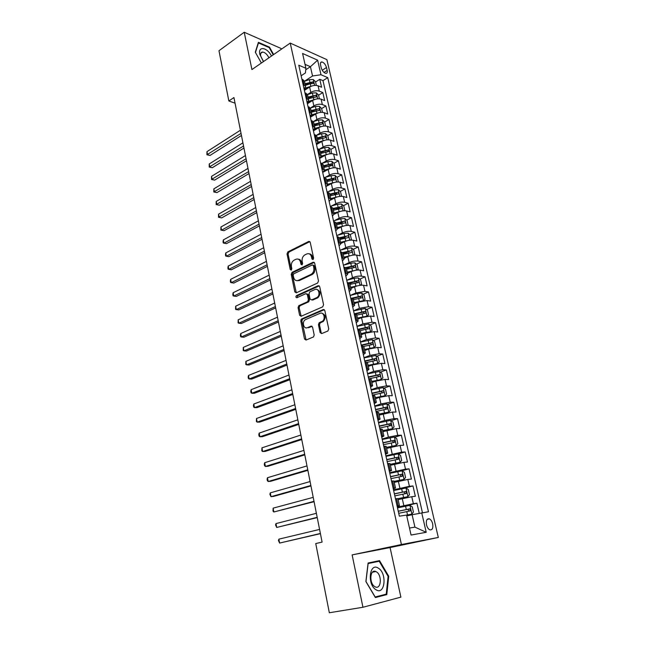 <?xml version="1.0" encoding="UTF-8"?>
<svg xmlns="http://www.w3.org/2000/svg" width="645" height="645" viewBox="0 0 645 645"><rect width="100%" height="100%" fill="white"/><g stroke="black" fill="none" stroke-linecap="round" stroke-linejoin="round"><path stroke-width="0.97" d="M313.002 259.596L313.615 258.145L310.229 242.318L308.737 241.424L287.855 251.889L287.025 253.912L290.218 269.465L291.25 270.094L291.822 268.691L291.403 266.667C291.04 263.732 291.927 261.572 294.072 260.177L295.845 259.314C298.151 258.492 299.715 259.459 300.546 262.225L300.973 264.265L302.029 264.893L302.61 263.466L302.183 261.427C301.804 258.476 302.707 256.283 304.892 254.872L306.697 253.985C309.052 253.146 310.656 254.114 311.503 256.895L311.938 258.951L313.002 259.596M432.666 523.804C432.005 521.297 430.925 519.644 429.425 518.862C426.877 518.427 425.902 520.418 426.514 524.853C427.167 527.368 428.24 529.013 429.739 529.803C432.311 530.246 433.287 528.247 432.666 523.804M320.089 332.546L321.637 333.594L327.853 331.03L328.757 328.95L324.822 310.567L323.266 309.552L301.521 319.001L300.796 320.952L304.505 339.004L306.012 340.052L313.51 336.932L314.204 334.981L312.567 327.176L311.051 326.144L307.431 327.676C303.642 329.498 301.626 321.742 305.343 319.694L319.976 313.341C323.814 311.43 325.991 319.194 322.202 321.371L319.146 322.734L318.436 324.701L320.089 332.546L321.154 332.651L321.702 333.57M362.942 607.268L400.884 597.141L390.072 547.557L352.13 554.894L362.942 607.268L329.329 612.75L315.744 543.55L322.097 542.106L233.933 97.548L228.846 100.983L235.046 103.176M352.13 554.894L401.424 544.533L290.226 43.086L326.878 59.638L438.31 537.454L401.424 544.533M281.341 49.23L281.18 48.52L244.221 32.25L251.921 69.563L290.226 43.086M244.221 32.25L218.978 50.729L228.846 100.983M317.606 283.034L318.493 280.962L314.679 263.136L313.164 262.209L292.032 272.351L291.226 274.367L294.821 291.879L296.289 292.838L317.606 283.034M319.71 286.67L323.58 304.771L322.694 306.851L301.118 316.268L299.627 315.26L298.063 307.633L298.812 305.657L307.633 301.699L308.391 299.707L307.326 294.628L305.827 293.66L296.918 297.716C295.757 297.53 295.587 296.845 296.418 295.644L318.178 285.695L319.71 286.67M419.234 513.291L416.92 503.197L397.642 507.849M397.344 507.139L413.364 503.681L411.776 496.715L415.34 496.271L412.969 485.935L402.972 488.491M393.482 489.845L409.406 486.322L407.834 479.428L411.397 479.074L409.051 468.842L401.545 470.882M389.669 472.721L405.495 469.149L403.939 462.328L407.495 462.062L405.173 451.935L398.296 453.903M385.887 455.781L401.617 452.153L400.077 445.405L403.641 445.219L401.343 435.198L394.659 437.213M382.146 439.011L388.411 437.116L397.78 435.327L396.256 428.651L399.819 428.554L397.546 418.637L391.047 420.685M378.446 422.41L384.654 420.435L393.982 418.678L392.474 412.066L396.038 412.058L393.789 402.238L387.468 404.326M374.777 405.979L380.945 403.931L390.225 402.198L388.725 395.651L392.289 395.724L390.064 386L383.912 388.129M371.149 389.717L377.269 387.589L386.5 385.887L385.025 379.405L388.588 379.558L386.379 369.932L380.389 372.092M367.561 373.616L373.624 371.415L382.816 369.738L381.356 363.32L384.92 363.554L382.735 354.024L376.89 356.217M364.006 357.677L370.02 355.403L379.171 353.75L377.72 347.397L381.284 347.703L379.123 338.27L373.415 340.495M360.482 341.89L366.449 339.552L375.559 337.924L374.124 331.635L377.696 332.014L375.551 322.677L369.972 324.927M356.999 326.265L362.917 323.855L371.988 322.25L370.569 316.026L374.132 316.485L372.012 307.238L366.562 309.511M355.572 314.107L356.04 313.905M353.549 310.793L359.418 308.318L368.448 306.73L367.045 300.57L370.609 301.102L368.505 291.943L363.175 294.249M352.944 298.667L354.274 298.095M350.13 295.475L355.959 292.935L364.941 291.371L363.554 285.267L367.118 285.864L365.038 276.802L359.813 279.132M349.775 283.615L352.323 282.478M346.8 280.277L352.533 277.697C355.798 276.374 358.781 275.867 361.474 276.157L360.095 270.11L363.659 270.787L361.603 261.806L356.492 264.16M346.454 268.78L350.219 267.046M343.704 265.135L349.13 262.612C352.38 261.257 355.347 260.757 358.039 261.088L356.669 255.106L360.233 255.847L358.193 246.954L353.186 249.333M343.164 254.09L348.002 251.792M340.6 250.147L345.768 247.664C348.993 246.293 351.944 245.793 354.637 246.172L353.283 240.246L356.846 241.053L354.823 232.24L349.913 234.643M340.165 239.416L345.591 236.763M337.512 235.304L342.439 232.869C345.639 231.466 348.582 230.975 351.267 231.394L349.929 225.524L353.484 226.403L351.485 217.679L346.671 220.098M338.246 224.339L342.842 222.025M334.433 220.606L339.141 218.22C342.318 216.785 345.244 216.301 347.929 216.76L346.599 210.947L350.162 211.891L348.179 203.248L343.454 205.691M336.222 209.431L339.859 207.545M331.361 206.061L335.876 203.699C339.028 202.248 341.947 201.772 344.624 202.272L343.309 196.515L346.865 197.515L344.906 188.953L340.27 191.412M334.11 194.685L336.803 193.25M328.305 191.654L332.643 189.324C335.771 187.848 338.673 187.373 341.35 187.913L340.044 182.213L343.6 183.269L341.656 174.795L337.109 177.27M331.917 180.1L333.723 179.117M325.265 177.383L329.434 175.085C332.546 173.578 335.432 173.118 338.101 173.69L336.811 168.047L340.367 169.167L338.448 160.766L333.973 163.266M329.539 165.741L330.643 165.12M322.242 163.249L326.257 160.976C329.345 159.452 332.223 158.993 334.892 159.605L333.61 154.01L337.166 155.195L335.263 146.875L330.861 149.39M326.975 151.615L327.579 151.269M319.235 149.253L323.113 147.004C326.177 145.456 329.047 145.004 331.707 145.657L330.442 140.11L333.997 141.352L332.102 133.104L327.781 135.635L325.515 133.571L321.549 133.757L316.3 135.369L320.001 133.16C323.04 131.588 325.894 131.145 328.555 131.83L332.102 133.104M328.555 131.83L327.305 126.339L330.853 127.637L328.982 119.462L324.685 122.042M313.373 121.591L316.913 119.446C319.936 117.85 322.774 117.414 325.435 118.132L324.193 112.69L327.733 114.044L325.878 105.949L321.621 108.57M322.484 112.343L321.589 108.408L319.323 106.304L315.389 106.449L310.439 108.005L313.849 105.861C316.856 104.24 319.686 103.805 322.339 104.563L321.105 99.169L324.653 100.58L322.814 92.566L319.267 91.122C316.622 90.332 313.809 90.752 310.825 92.396L307.463 94.525L304.916 92.735M318.582 95.218L322.814 92.566M411.776 496.715L398.11 499.625M407.834 479.428L394.248 482.371M403.939 462.328L390.427 465.287M400.077 445.405L386.645 448.388M396.256 428.651L382.904 431.658M392.474 412.066L379.195 415.098M388.725 395.651L379.47 397.376L375.527 398.707M385.025 379.405L375.801 381.098L371.899 382.485M381.356 363.32L372.181 364.989L368.303 366.416M377.72 347.397L368.585 349.042L364.748 350.517M374.124 331.635L365.038 333.255L361.224 334.771M370.569 316.026L361.514 317.622L357.733 319.186M367.045 300.57L358.031 302.142L354.282 303.747M363.554 285.267C360.853 285.001 357.87 285.517 354.581 286.823L350.864 288.468M360.095 270.11C357.403 269.803 354.428 270.311 351.17 271.642L347.47 273.327M356.669 255.106C353.984 254.751 351.017 255.259 347.784 256.613L344.116 258.339M353.283 240.246C350.598 239.851 347.647 240.343 344.438 241.73L340.794 243.496M349.929 225.524C347.244 225.089 344.309 225.581 341.116 226.992L337.512 228.798M346.599 210.947C343.922 210.472 340.995 210.955 337.835 212.39L334.191 214.261M343.309 196.515C340.633 195.999 337.722 196.467 334.578 197.934L330.788 199.934M340.044 182.213C337.375 181.656 334.473 182.124 331.353 183.615L327.273 185.825M336.811 168.047C334.142 167.45 331.264 167.91 328.16 169.425L323.516 172.005M333.61 154.01C330.95 153.381 328.079 153.833 324.999 155.372L319.573 158.46M330.442 140.11C327.781 139.441 324.919 139.892 321.863 141.448L316.485 144.593M327.305 126.339C324.645 125.638 321.799 126.073 318.759 127.662L313.422 130.854M324.193 112.69C321.533 111.956 318.703 112.391 315.687 113.996L310.382 117.245M321.105 99.169C318.453 98.403 315.631 98.83 312.64 100.459L307.375 103.756M320.549 64.903L321.218 67.806C322.218 70.91 323.766 72.772 325.862 73.385C327.112 73.361 327.547 72.369 327.168 70.41L326.499 67.523C325.491 64.411 323.943 62.557 321.839 61.944C320.613 61.976 320.186 62.96 320.549 64.903M409.486 528.053L414.92 527.126L412.107 514.71L428.482 511.775L327.733 77.634L320.984 74.739L312.543 75.997L304.505 81.206M421.725 512.791L426.208 532.302L411.058 535.044L406.568 515.081L399.352 516.177L298.78 65.209L305.915 68.273L302.578 53.47L317.638 60.178L320.984 74.739M422.443 512.686L322.992 80.657L319.775 79.295L321.589 87.244L318.05 85.777C315.405 84.971 312.591 85.398 309.616 87.043L304.392 90.389M304.126 89.195L305.641 86.382L303.086 84.535M304.464 81.101L301.876 79.093M397.062 505.898L399.465 505.672L397.183 506.414M399.465 505.672L397.876 498.577L395.474 498.762M393.103 488.12L395.506 487.999L393.257 488.837M393.942 481.001L391.523 481.065M389.177 470.536L391.596 470.503L389.378 471.447M390.048 463.594L387.621 463.553M385.299 453.137L387.726 453.201L385.541 454.241M386.194 446.364L383.759 446.227M381.453 435.915L383.888 436.076L381.743 437.205M382.38 429.32L379.929 429.078M377.656 418.879L380.099 419.129L377.986 420.355M378.607 412.453L376.148 412.115M373.898 402.02L376.349 402.359L374.261 403.673M374.866 395.756L372.407 395.329M370.174 385.339L372.633 385.766L370.585 387.161M371.173 379.228L368.698 378.712M366.489 368.827L368.956 369.335L366.94 370.819M367.513 362.877L365.03 362.264M362.845 352.476L365.32 353.081L363.329 354.645M363.885 346.688L361.402 345.986M359.241 336.303L361.716 336.98L359.757 338.633M370.286 331.853L366.328 332.28L365.659 329.297L360.305 330.675L357.806 329.877L366.65 327.644L367.795 328.636M355.669 320.291L358.152 321.049L356.225 322.782M356.75 314.8L354.25 313.93M352.13 304.44L354.621 305.279L352.726 307.093M353.242 299.095L350.727 298.143M348.631 288.75L351.13 289.661L349.259 291.548M349.759 283.55L347.244 282.518M345.172 273.214L347.671 274.206L345.825 276.165M346.317 268.159L343.793 267.046M341.737 257.831L344.245 258.895L342.431 260.935M342.906 252.913L340.375 251.719M338.343 242.601L340.85 243.745L339.068 245.85M339.528 237.82L336.996 236.554M334.981 227.524L337.496 228.733L335.739 230.918M336.182 222.88L333.642 221.533M331.651 212.6L334.166 213.874L332.441 216.123M332.876 208.085L330.329 206.666M328.353 197.813L330.877 199.16L329.168 201.474M329.595 193.427L327.039 191.936M325.088 183.172L327.612 184.583L325.935 186.969M326.346 178.915L323.79 177.351M321.855 168.667L324.387 170.151L322.734 172.602M323.129 164.54L320.565 162.911M318.654 154.308L321.186 155.856L319.557 158.372M319.944 150.301L317.38 148.608M315.478 140.086L318.017 141.698L316.413 144.27M316.792 136.2L314.22 134.434M312.333 126.001L314.881 127.67L313.301 130.306M313.663 122.227L311.092 120.405M309.221 112.045L311.769 113.778L310.213 116.471M310.567 108.392L307.988 106.506M306.141 98.225L308.689 100.015L307.157 102.773M322.339 104.563L325.878 105.949M325.435 118.132L328.982 119.462M331.707 145.657L335.263 146.875M334.892 159.605L338.448 160.766M338.101 173.69L341.656 174.795M341.35 187.913L344.906 188.953M344.624 202.272L348.179 203.248M347.929 216.76L351.485 217.679M351.267 231.394L354.823 232.24M354.637 246.172L358.193 246.954M358.039 261.088L361.603 261.806M361.474 276.157L365.038 276.802M364.941 291.371L368.505 291.943M368.448 306.73L372.012 307.238M371.988 322.25L375.551 322.677M375.559 337.924L379.123 338.27M379.171 353.75L382.735 354.024M382.816 369.738L386.379 369.932M386.5 385.887L390.064 386M390.225 402.198L393.789 402.238M393.982 418.678L397.546 418.637M397.78 435.327L401.343 435.198M401.617 452.153L405.173 451.935M405.495 469.149L409.051 468.842M409.406 486.322L412.969 485.935M413.364 503.681L416.92 503.197M412.107 514.71L406.761 515.96M312.543 75.997L310.43 66.701L305.037 64.363M305.746 69.781L310.43 66.701L317.638 60.178M301.134 75.763L305.391 72.974L305.915 68.273M390.072 547.557L438.31 537.454M315.574 81.988L319.775 79.295M322.992 80.657L327.733 77.634M307.496 94.686L312.349 92.993L316.276 92.864L318.533 94.984L319.404 98.806M300.949 319.67L302.457 319.017M426.208 532.302L414.92 527.126M273.641 54.551L269.529 47.19L258.403 42.336L255.307 52.221L261.37 63.033M386.798 594.593L388.725 576.227L379.526 560.634L368.101 563.012L365.876 581.548L375.382 597.544L386.798 594.593L381.114 595.472M269.029 47.545L269.529 47.19M375.124 597.109L381.106 595.561M374.205 562.238L373.947 561.795M388.105 576.356L386.242 594.15L375.172 596.996L365.973 581.516L368.126 563.561L379.195 561.247L388.105 576.356L388.725 576.227M313.139 259.516L312.559 257.105C312.035 255.057 310.922 253.969 309.221 253.848M298.288 259.169C299.973 259.274 301.078 260.354 301.61 262.418L302.166 264.805M309.874 241.617L288.92 252.09L288.089 254.114L291.411 269.989M314.276 262.378L293.104 272.537L292.29 274.544L296.313 292.83M313.357 265.587L312.293 264.934L293.733 273.811L293.169 275.221L293.612 277.366C294.426 280.14 295.99 281.139 298.304 280.365L311.221 274.286C313.349 272.843 314.212 270.666 313.817 267.764L313.357 265.587L314.413 265.78L313.107 265.079M297.047 280.68L299.369 280.535L298.304 280.365M314.413 265.78L314.881 267.957C315.268 270.852 314.405 273.02 312.285 274.464L299.369 280.535M306.891 293.814L308.391 294.781L309.455 299.852L308.697 301.844L299.877 305.794L299.127 307.77L301.175 316.244M319.259 285.856L297.547 295.765L297.135 297.611M316.59 297.7L316.913 297.538C320.799 295.466 318.751 287.533 314.865 289.549L309.769 291.871L308.995 293.878L310.06 298.958L311.575 299.941L316.59 297.7L317.969 297.684C321.049 293.854 320.694 291.113 316.905 289.46M317.654 297.853L312.64 300.094M321.911 313.244C325.781 314.8 326.233 317.542 323.266 321.492L320.21 322.847L319.501 324.814L321.154 332.651M306.681 327.878L307.431 327.676M312.059 326.281L308.503 327.789M323.266 309.552L324.306 309.689L302.594 319.122L301.868 321.073L306.109 340.012M316.348 85.39L315.502 81.681L313.252 79.545L309.342 79.649L304.48 81.214M311.454 86.14L305.222 88.099M307.463 88.421L304.19 89.47M240.416 130.226L206.956 151.664L207.529 154.727L210.02 155.437L241.456 135.474M305.408 85.334L310.277 83.769L313.494 83.447L312.954 81.85L305.045 83.737M305.27 84.713L311.342 82.882L312.954 81.85M210.02 155.437L206.916 154.784L241.036 133.37M206.916 154.784L206.956 151.664M271.456 56.059C267.296 47.254 257.758 45.714 259.838 54.373L263.434 61.606M268.917 57.816C267.143 54.309 265.039 52.382 262.612 52.035C260.894 52.181 260.257 53.543 260.685 56.107L263.547 61.525M255.46 52.495L258.452 42.941L269.239 47.633L273.246 54.825M378.413 568.213C369.545 561.843 366.811 584.523 375.987 589.74C384.976 595.762 387.314 573.316 378.413 568.213M376.438 571.873L375.85 571.551C370.012 568.543 368.875 583.298 374.769 586.595L375.277 586.869C381.195 589.885 382.259 575.155 376.438 571.873M368.045 563.528L379.195 561.247M314.647 99.499L308.439 101.418M310.543 101.773L307.173 102.837M242.915 142.835L209.238 163.959L209.819 167.047L212.31 167.724L243.947 148.06M308.399 98.701L316.51 96.814L315.977 95.202L308.036 97.089M308.254 98.04L315.977 95.202M212.31 167.724L209.198 167.071L243.544 146.012M209.198 167.071L209.238 163.959M317.88 112.988L311.656 114.874M313.655 115.237L310.567 116.205M245.439 155.558L211.544 176.351L212.124 179.463L214.624 180.116L246.471 160.75M311.414 112.19L319.557 110.311L319.033 108.674L311.051 110.569M311.261 111.496L319.033 108.674M214.624 180.116L211.495 179.463L246.076 158.759M211.495 179.463L211.544 176.351M325.588 126.009L324.669 121.961L322.403 119.873L318.453 120.043L313.389 121.615M321.146 126.605L314.857 128.468M316.808 128.823L314.067 129.669M247.978 168.385L213.866 188.848L214.446 191.992L216.946 192.605L249.01 173.553M314.462 125.807L322.629 123.921L322.113 122.276L314.099 124.171M314.3 125.074L322.113 122.276M216.946 192.605L213.809 191.96L248.623 171.61M213.809 191.96L213.866 188.848M324.443 140.36L318.05 142.206M320.001 142.545L317.517 143.303M328.724 139.763L327.781 135.635M250.55 181.326L216.204 201.45L216.793 204.618L219.3 205.199L251.566 186.47M317.542 139.554L325.725 137.667L325.225 136.006L317.171 137.901M317.364 138.78L325.225 136.006M219.3 205.199L216.148 204.554L251.195 184.583M216.148 204.554L216.204 201.45M331.643 153.712L330.925 149.438L328.652 147.391L324.669 147.6L319.146 149.277M327.781 154.236L321.226 156.082M323.226 156.388L320.928 157.074M253.138 194.379L218.558 214.164L219.155 217.357L221.662 217.905L254.154 199.49M320.646 153.429L328.853 151.543L328.369 149.866L320.267 151.76M320.46 152.615L328.369 149.866M221.662 217.905L218.502 217.26L253.791 197.66M218.502 217.26L218.558 214.164M334.666 167.765L335.053 167.579L334.094 163.37L331.812 161.347L327.821 161.573L321.911 163.346M331.159 168.248L324.379 170.111M326.491 170.353L324.298 171.006M255.751 207.545L220.937 226.975L221.541 230.201L224.049 230.708L256.758 212.632M323.774 167.434L332.014 165.547L331.538 163.854L323.403 165.749M323.588 166.579L331.538 163.854M224.049 230.708L220.88 230.072L221.541 230.201L256.404 210.859M220.88 230.072L220.937 226.975M338.262 181.688L337.754 181.963L338.262 181.688L337.295 177.44L335.013 175.432L331.006 175.682L324.572 177.585M334.57 182.406L327.547 184.276M329.797 184.454L327.628 185.091M258.379 220.832L223.339 239.9L223.944 243.149L226.459 243.633L259.387 225.879M326.942 181.576L335.198 179.681C335.932 179.181 335.779 178.609 334.739 177.98L326.564 179.866M326.741 180.673L334.739 177.98M223.339 239.9L223.033 241.698L223.275 242.996L223.944 243.149L259.048 224.17M340.818 196.29L341.495 195.927L340.52 191.638L338.238 189.646L334.215 189.92L327.184 191.976M338.02 196.693L330.748 198.571M333.151 198.684L330.909 199.337M261.04 234.232L225.758 252.937L226.371 256.218L228.886 256.654L262.039 239.255M330.135 195.846L338.423 193.952C339.173 193.444 339.02 192.871 337.972 192.234L329.748 194.121M329.926 194.903L337.972 192.234M225.758 252.937L225.444 254.719L225.694 256.025L226.371 256.218L261.709 237.594M343.946 210.77L344.769 210.294L343.785 205.973L341.495 203.997L337.456 204.296L330.264 206.376M341.503 211.117L333.973 213.003M336.553 213.052L334.142 213.745M263.724 247.744L228.201 266.087L228.814 269.392L231.337 269.795L264.708 252.735M333.36 210.254L341.673 208.359C342.439 207.851 342.293 207.271 341.229 206.626L332.973 208.52M333.134 209.262L341.229 206.626M228.201 266.087L227.879 267.844L228.128 269.167L228.814 269.392L264.394 251.147M347.115 225.387L348.074 224.807L347.075 220.445L344.785 218.494L340.737 218.808L333.497 220.88M345.027 225.686L337.238 227.58M339.996 227.548L337.391 228.29M266.425 261.386L230.66 279.341L231.281 282.679L233.812 283.05L267.409 266.345M336.617 224.799L344.946 222.904C345.736 222.396 345.599 221.807 344.527 221.154L336.222 223.049M336.384 223.767L344.527 221.154M230.66 279.341L230.338 281.091L230.588 282.421L231.281 282.679L267.103 264.813M350.324 240.15L351.404 239.464L350.404 235.054L348.106 233.127L344.035 233.466L336.763 235.514M348.582 240.4L340.528 242.294M343.503 242.189L340.681 242.972M269.15 275.141L233.143 292.717L233.764 296.079L236.304 296.41L270.134 280.075M339.899 239.489L348.26 237.594C349.074 237.078 348.937 236.481 347.849 235.82L339.504 237.715L340.85 243.745M339.657 238.408L347.849 235.82M233.143 292.717L232.813 294.451L233.063 295.789L233.764 296.079L269.844 278.608M353.573 255.057L354.774 254.259L353.758 249.8L351.461 247.898L347.373 248.261L340.06 250.3M352.178 255.259L343.85 257.153M347.058 256.96L344.003 257.798M271.908 289.025L235.651 306.206L236.28 309.6L238.811 309.89L272.875 293.927M343.221 254.315L351.614 252.421C352.436 251.897 352.299 251.3 351.211 250.639L342.737 252.55M342.971 253.187L349.445 251.469M235.651 306.206L235.562 309.278L236.28 309.6L272.601 292.516M356.862 270.11L358.168 269.191L357.145 264.7L354.839 262.813L350.743 263.2L343.39 265.224M355.814 270.263L347.212 272.15M350.678 271.868L347.349 272.771M274.689 303.037L238.174 319.815L238.811 323.234L241.351 323.492L275.649 307.899M346.567 269.288L355.008 267.393C355.822 266.869 355.693 266.264 354.621 265.595L345.849 267.57M346.309 268.118L352.815 266.409L353.92 267.304M238.174 319.815L238.086 322.879L238.811 323.234L275.383 306.56M360.192 285.308L361.603 284.276L360.571 279.736L358.257 277.874L354.153 278.285L346.744 280.293M359.483 285.413L350.598 287.299M354.363 286.92L350.735 287.896M277.487 317.171L240.722 333.546L241.359 336.996L243.907 337.206L278.447 322M349.953 284.413L358.435 282.518C359.249 281.978 359.128 281.373 358.064 280.696L348.784 282.8M349.59 283.211L356.225 281.494L357.338 282.413M240.722 333.546L240.375 335.223L240.633 336.601L241.359 336.996L278.197 320.726M363.554 300.667L365.07 299.506L364.022 294.918L361.708 293.088L357.588 293.523L350.138 295.507M363.183 300.723L354.024 302.602M358.128 302.102L354.145 303.158M280.317 331.433L243.294 347.389L243.939 350.872L246.487 351.049L281.268 336.23M353.371 299.683L361.893 297.788C362.708 297.248 362.587 296.636 361.539 295.95L351.428 298.248M352.662 298.522L359.668 296.724L360.789 297.668M243.294 347.389L243.197 350.445L243.939 350.872L281.026 335.021M366.965 316.171L368.569 314.889L367.513 310.261L365.199 308.447L353.573 310.882M366.916 316.179L357.483 318.05M362.047 317.413L357.596 318.574M283.171 345.833L245.882 361.361L246.535 364.868L249.091 365.006L284.114 350.582M356.822 315.107L365.384 313.212C366.199 312.664 366.086 312.043 365.046 311.35L354.226 313.817M355.395 314.075L363.143 312.107L364.272 313.075M245.882 361.361L245.785 364.409L246.535 364.868L283.889 349.453M370.488 331.772L372.101 330.425L371.036 325.749L368.714 323.959L357.032 326.402M366.328 332.28L360.974 333.65M366.271 332.812L361.079 334.15M286.058 360.361L248.502 375.454L249.155 378.994L251.711 379.091L286.993 365.078M365.659 329.297L368.916 328.781C369.73 328.232 369.617 327.604 368.585 326.91L357.693 329.369M248.502 375.454L248.131 377.075L248.398 378.494L249.155 378.994L286.775 364.014M373.56 347.711L375.672 346.115L374.592 341.39L372.27 339.625L360.531 342.076M370.956 348.292L364.602 349.872M374.06 347.518L364.498 349.413M288.96 375.019L251.139 389.669L251.8 393.248L254.364 393.297L289.887 379.695M363.732 346.43L372.479 344.511C373.286 343.954 373.181 343.325 372.165 342.624L361.192 345.075M361.297 345.543L370.198 343.334L371.351 344.349M251.139 389.669L250.768 391.281L251.034 392.708L251.8 393.248L289.694 378.704M376.785 363.748L379.276 361.958L378.188 357.185L375.866 355.451L364.062 357.911M375.245 364.086L368.158 365.755M377.672 363.425L368.061 365.328M291.895 389.814L253.799 404.02L254.469 407.624L257.033 407.632L292.814 394.45M366.836 362.434L376.083 360.402C376.89 359.837 376.785 359.2 375.785 358.491L364.731 360.934M364.828 361.369L373.778 359.184L374.939 360.224M253.799 404.02L253.421 405.608L253.695 407.043L254.469 407.624L292.637 393.539M379.929 379.986L382.92 377.962L381.824 373.149L379.494 371.439L367.626 373.898M379.397 380.099L371.746 381.8M381.316 379.494L371.657 381.413M294.854 404.754L256.492 418.492L257.17 422.136L259.733 422.096L295.773 409.349M369.359 378.736L379.72 376.446C380.526 375.882 380.429 375.237 379.429 374.519L368.303 376.954M368.4 377.357L377.398 375.188L378.559 376.261M256.492 418.492L256.371 421.516L257.17 422.136L295.603 408.503M375.374 398.005L385 395.716L386.597 394.127L385.492 389.266L383.154 387.581L371.23 390.056M385 395.716L375.293 397.651M297.845 419.822L259.201 433.101L259.887 436.77L262.45 436.689L298.748 424.378M372.35 395.095L383.396 392.66C384.194 392.079 384.106 391.434 383.122 390.709L371.915 393.144M371.996 393.506L381.05 391.362L382.219 392.458M259.201 433.101L258.806 434.649L259.08 436.109L259.887 436.77L298.595 423.612M379.034 414.38L388.717 412.115L390.314 410.462L389.193 405.544L386.855 403.891L374.866 406.374M388.717 412.115L378.962 414.058M300.86 435.036L261.935 447.84L262.628 451.54L265.192 451.411L301.763 439.551M376.003 411.462L387.105 409.035L386.847 407.068L375.559 409.494M375.64 409.825L384.743 407.688L385.92 408.825M261.935 447.84L261.814 450.839L262.628 451.54L301.626 438.866M382.735 430.916L392.474 428.675L394.063 426.958L392.934 421.991L390.596 420.371L378.542 422.862M392.474 428.675L382.67 430.634M303.908 450.395L264.7 462.707L265.393 466.448L267.965 466.271L304.795 454.87M379.687 428.006L390.854 425.579L390.604 423.596L379.244 426.006M379.308 426.305L388.475 424.192L389.653 425.361M264.7 462.707L264.289 464.215L264.571 465.706L265.393 466.448L304.674 454.257M386.476 447.622L396.272 445.405L397.86 443.631L396.715 438.608L394.369 437.02L382.259 439.511M396.272 445.405L386.419 447.38M306.988 465.908L267.481 477.719L268.183 481.493L270.763 481.267L307.867 470.334M383.42 444.711L394.643 442.293L394.409 440.293L382.969 442.696M383.025 442.954L392.241 440.866L393.426 442.067M267.481 477.719L267.07 479.203L267.353 480.71L268.183 481.493L307.762 469.802M390.249 464.505L400.11 462.312L401.69 460.466L400.537 455.402L398.191 453.838L386.008 456.338M400.11 462.312L390.209 464.303M310.092 481.557L270.295 492.861L271.005 496.674L273.585 496.4L310.954 485.935M387.185 461.594L398.473 459.184L398.247 457.16L386.726 459.554M386.774 459.772L396.046 457.708L397.239 458.95M270.295 492.861L269.876 494.328L271.005 496.674L310.874 485.491M394.071 481.565L403.988 479.388L405.56 477.485L404.399 472.358L402.045 470.826L389.806 473.341M403.988 479.388L394.031 481.396M313.22 497.36L273.133 508.147L273.843 511.993L314.083 501.697M390.983 478.646L402.335 476.244L402.125 474.204L390.531 476.591M390.564 476.768L399.892 474.72L401.085 476.018M273.133 508.147L272.988 511.122L273.843 511.993L314.01 501.334M397.925 498.795L407.906 496.65L409.47 494.675L408.293 489.499L405.939 487.999L393.635 490.522M407.906 496.65L397.901 498.674M316.389 513.315L275.995 523.579L276.713 527.457L317.235 517.604M394.829 495.884L406.245 493.49L406.044 491.425L394.369 493.804M394.393 493.941L403.778 491.917L404.971 493.264M275.995 523.579L275.56 524.99L276.713 527.457L317.187 517.33M406.592 515.202L411.865 514.089L413.429 512.049L412.236 506.817L409.873 505.349L397.505 507.881M411.865 514.089L406.576 515.121M319.581 529.424L278.89 539.147L279.616 543.066L320.42 533.665M398.715 513.299L410.196 510.913L410.01 508.824L398.247 511.195M398.263 511.291L407.704 509.292L408.898 510.695M278.89 539.147L278.447 540.542L279.616 543.066L320.388 533.471M403.818 505.575L402.246 498.593M399.908 488.192L398.352 481.283M396.038 470.987L394.498 464.158M392.2 453.959L390.685 447.203M388.411 437.116L386.903 430.425M384.654 420.435L383.17 413.816M380.945 403.931L379.47 397.376M377.269 387.589L375.801 381.098M373.624 371.415L372.181 364.989M370.02 355.403L368.585 349.042M366.449 339.552L365.038 333.255M362.917 323.855L361.514 317.622M359.418 308.318L358.031 302.142M355.959 292.935L354.581 286.823M352.533 277.697L351.17 271.642M349.13 262.612L347.784 256.613M345.768 247.664L344.438 241.73M342.439 232.869L341.116 226.992M339.141 218.22L337.835 212.39M335.876 203.699L334.578 197.934M332.643 189.324L331.353 183.615M329.434 175.085L328.16 169.425M326.257 160.976L324.999 155.372M323.113 147.004L321.863 141.448M320.001 133.16L318.759 127.662M316.913 119.446L315.687 113.996M313.849 105.861L312.64 100.459M310.825 92.396L309.616 87.043M304.166 84.971L302.948 79.537M398.15 505.753L396.562 498.625M394.184 487.999L392.611 480.952M390.265 470.439L388.709 463.473M386.387 453.072L384.839 446.171M382.541 435.875L381.018 429.054M378.744 418.871L377.236 412.115M374.987 402.037L373.487 395.345M371.262 385.371L369.787 378.76M367.577 368.884L366.118 362.337M363.933 352.565L362.49 346.083M360.329 336.408L358.894 329.998M356.758 320.42L355.339 314.067M353.218 304.593L351.815 298.304M349.719 288.92L348.332 282.695M346.252 273.407L344.873 267.248M342.826 258.048L341.463 251.945M339.423 242.843L338.077 236.804M336.061 227.782L334.731 221.799M332.731 212.874L331.409 206.948M329.434 198.112L328.128 192.242M326.168 183.486L324.87 177.673M322.935 169.006L321.645 163.249M319.726 154.663L318.461 148.963M316.558 140.457L315.3 134.813M313.414 126.388L312.164 120.8M310.301 112.448L309.068 106.917M307.222 98.645L305.996 93.162M319.267 91.122L318.05 85.777M322.242 70.281L326.499 67.523M324.008 72.45L327.168 70.41M312.559 257.105L311.503 256.895M302.037 264.458L300.973 264.265M301.61 262.418L300.546 262.225M291.282 269.65L290.218 269.465M288.089 254.114L287.025 253.912M288.92 252.09L287.855 251.889M309.785 241.657L308.729 241.432M313.002 259.153L311.938 258.951M295.894 292.032L294.821 291.879M292.29 274.544L291.226 274.367M293.136 272.521L292.072 272.335M314.22 262.402L313.164 262.209M312.083 274.568L311.019 274.383M314.881 267.957L313.817 267.764M300.699 315.389L299.627 315.26M299.127 307.77L298.063 307.633M299.99 305.738L298.917 305.601M308.584 301.9L307.52 301.755M309.455 299.852L308.391 299.707M308.391 294.781L307.326 294.628M297.547 295.765L296.482 295.62M319.235 285.864L318.178 285.695M319.501 324.814L318.436 324.701M320.388 322.758L319.323 322.637M322.79 321.742L321.734 321.621M312.003 326.249L311.051 326.144M305.577 339.101L304.505 339.004M301.868 321.073L300.796 320.952M302.731 319.049L301.667 318.928M314.631 85.398L313.309 79.593M309.914 82.173L309.342 79.649M310.842 86.301L310.277 83.769M317.671 98.822L316.332 92.912M312.93 95.541L312.349 92.993M313.865 99.709L313.293 97.153M320.75 112.367L319.388 106.36M315.969 109.021L315.389 106.449M316.921 113.23L316.34 110.65M323.855 126.041L322.46 119.922M319.041 122.639L318.453 120.043M320.001 126.88L319.412 124.275M326.983 139.844L325.572 133.62M322.137 136.377L321.549 133.757M323.105 140.658L322.516 138.03M330.143 153.776L328.708 147.439M325.265 150.245L324.669 147.6M326.241 154.566L325.644 151.914M333.336 167.845L331.877 161.395M328.426 164.241L327.821 161.573M329.41 168.611L328.805 165.934M336.561 182.043L335.069 175.48M331.611 178.375L331.006 175.682M332.61 182.785L331.998 180.076M339.81 196.378L338.294 189.695M334.828 192.637L334.215 189.92M335.835 197.088L335.223 194.363M343.1 210.842L341.552 204.054M338.077 207.045L337.456 204.296M339.093 211.536L338.472 208.778M346.413 225.46L344.841 218.542M341.358 221.582L340.737 218.808M342.382 226.121L341.753 223.339M349.759 240.206L348.163 233.176M344.672 236.264L344.035 233.466M345.704 240.843L345.067 238.037M353.137 255.106L351.517 247.946M348.018 251.09L347.373 248.261M349.058 255.71L348.421 252.88M356.556 270.15L354.903 262.862M351.388 266.054L350.743 263.2M352.444 270.723L351.799 267.86M352.815 266.409L354.597 265.595M359.999 285.34L358.322 277.922M354.798 281.172L354.153 278.285M355.863 285.888L355.21 282.994M356.225 281.494L358.015 280.696M363.482 300.675L361.772 293.136M358.241 296.434L357.588 293.523M359.313 301.199L358.66 298.28M359.668 296.724L361.474 295.95M366.997 316.155L365.255 308.495M361.716 311.849L361.055 308.907M362.804 316.663L362.143 313.712M363.143 312.107L364.965 311.35M370.528 331.74L368.779 324.008M365.231 327.418L364.562 324.451M366.65 327.644L368.489 326.902M374.1 347.486L372.334 339.673M368.779 343.14L368.101 340.141M369.883 348.05L369.206 345.043M370.198 343.334L372.052 342.616M377.712 363.385L375.922 355.5M372.358 359.023L371.673 355.992M373.479 363.982L372.794 360.942M373.778 359.184L375.648 358.483M381.356 379.454L379.55 371.48M375.979 375.067L375.285 372.004M377.107 380.074L376.414 377.003M377.398 375.188L379.284 374.511M385.041 395.675L383.211 387.629M379.631 391.273L378.938 388.177M380.776 396.328L380.074 393.224M381.05 391.362L382.953 390.709M388.758 412.066L386.911 403.931M383.324 407.64L382.622 404.52M384.476 412.752L383.775 409.615M384.743 407.688L386.661 407.06M392.515 428.627L390.652 420.411M387.056 424.176L386.347 421.024M388.217 429.344L387.508 426.176M388.475 424.192L390.402 423.588M396.312 445.356L394.434 437.06M390.83 440.89L390.104 437.697M391.999 446.106L391.281 442.905M392.241 440.866L394.184 440.277M400.15 462.263L398.247 453.87M394.635 457.773L393.91 454.548M395.82 463.037L395.095 459.804M396.046 457.708L398.013 457.144M404.028 479.34L402.101 470.866M398.481 474.825L397.747 471.576M399.682 480.154L398.949 476.889M399.892 474.72L401.875 474.188M407.946 496.602L406.003 488.039M402.367 492.062L401.625 488.773M403.585 497.44L402.835 494.143M403.778 491.917L405.778 491.409M411.897 514.041L409.938 505.382M406.294 509.477L405.544 506.156M407.527 514.92L406.769 511.582M407.704 509.292L409.72 508.816M427.167 519.378L429.425 518.862M305.641 86.382L304.432 80.964M308.689 100.015L307.471 94.541M311.769 113.778L310.535 108.255M314.881 127.67L313.631 122.099M318.017 141.698L316.76 136.071M321.186 155.856L319.912 150.172M324.387 170.151L323.105 164.419M327.612 184.583L326.322 178.794M330.877 199.16L329.571 193.315M334.166 213.874L332.852 207.972M337.496 228.733L336.158 222.775M344.245 258.895L342.882 252.816M347.671 274.206L346.292 268.062M351.13 289.661L349.743 283.461M354.621 305.279L353.218 299.014M358.152 321.049L356.733 314.72M361.716 336.98L360.289 330.587M365.32 353.081L363.877 346.623M368.956 369.335L367.497 362.812M372.633 385.766L371.157 379.171M376.349 402.359L374.858 395.699M380.099 419.129L378.591 412.405M383.888 436.076L382.372 429.28M387.726 453.201L386.186 446.332M391.596 470.503L390.04 463.562M395.506 487.999L393.934 480.976M320.557 62.783L321.839 61.944M309.793 241.649L308.737 241.424M293.104 272.537L292.032 272.351M312.285 274.464L311.221 274.286M299.877 305.794L298.812 305.657M308.697 301.844L307.633 301.699M297.49 295.797L296.418 295.644M317.969 297.684L316.913 297.538M320.21 322.847L319.146 322.734M323.266 321.492L322.202 321.371M302.594 319.122L301.521 319.001M260.757 53.333L262.612 52.035M372.415 572.212L375.85 571.551M352.847 266.409L354.621 265.595M356.282 281.486L358.064 280.696M359.749 296.724L361.539 295.95M363.248 312.099L365.046 311.35M366.787 327.636L368.585 326.91M370.351 343.325L372.165 342.624M373.955 359.168L375.785 358.491M377.599 375.18L379.429 374.519M381.276 391.346L383.122 390.709M384.992 407.68L386.847 407.068M388.742 424.176L390.604 423.596M392.531 440.849L394.409 440.293M396.361 457.692L398.247 457.16M400.231 474.712L402.125 474.204M404.133 491.909L406.044 491.425M408.083 509.284L410.01 508.824"/></g></svg>
